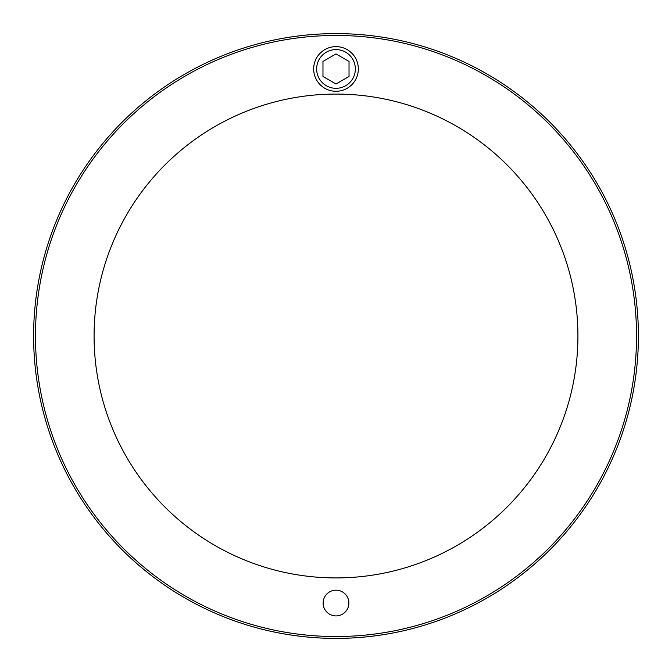 <?xml version="1.0" encoding="UTF-8"?>
<svg xmlns="http://www.w3.org/2000/svg" width="672" height="672" viewBox="0 0 672 672"><rect width="100%" height="100%" fill="white"/><g stroke="black" fill="none" stroke-linecap="round" stroke-linejoin="round"><path stroke-width="1.01" d="M33.6 336A302.4 302.4 0 0 1 487.2 74.113A302.4 302.4 0 0 1 487.2 597.887A302.4 302.4 0 0 1 33.6 336M348.869 603.044A12.869 12.869 0 0 1 329.566 614.191A12.869 12.869 0 0 1 329.566 591.898A12.869 12.869 0 0 1 348.869 603.044M94.08 336A241.92 241.92 0 0 1 456.96 126.487A241.92 241.92 0 0 1 456.96 545.513A241.92 241.92 0 0 1 94.08 336M35.465 336A300.535 300.535 0 0 0 486.268 596.274A300.535 300.535 0 0 0 486.268 75.726A300.535 300.535 0 0 0 35.465 336M313.673 68.956A22.327 22.327 0 0 0 347.164 88.301A22.327 22.327 0 0 0 347.164 49.619A22.327 22.327 0 0 0 313.673 68.956M322.972 76.482L322.972 61.438L336 53.92L349.028 61.438L349.028 76.482L336 84L322.972 76.482M316.646 68.956A19.354 19.354 0 0 1 345.677 52.198A19.354 19.354 0 0 1 345.677 85.722A19.354 19.354 0 0 1 316.646 68.956"/></g></svg>

